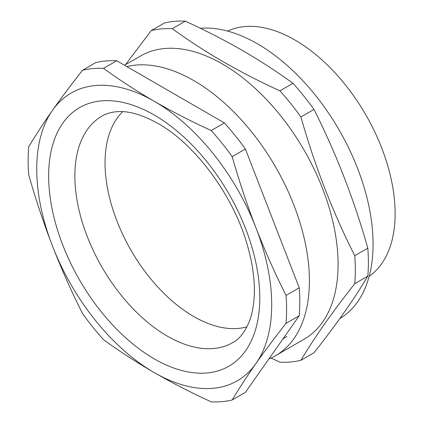 <?xml version="1.0" encoding="UTF-8"?>
<svg xmlns="http://www.w3.org/2000/svg" width="423" height="423" viewBox="0 0 423 423"><rect width="100%" height="100%" fill="white"/><g stroke="black" fill="none" stroke-linecap="round" stroke-linejoin="round"><path stroke-width="0.63" d="M268.838 358.99A163.527 94.414 -120 0 0 275.532 355.711L304.211 339.156A163.527 94.414 -120 0 0 329.279 208.116A163.527 94.414 -120 0 0 222.445 64.016A163.527 94.414 -120 0 0 140.685 55.915L124.515 65.248M275.532 355.711A163.527 94.414 -120 0 0 300.6 224.676A163.527 94.414 -120 0 0 193.771 80.571A163.527 94.414 -120 0 0 126.815 66.575M300.917 360.296L313.977 352.756C336.095 324.816 354.04 299.288 367.814 276.161A182.757 105.517 -120 0 0 367.814 248.179C354.04 199.524 336.095 153.269 313.977 109.425A182.757 105.517 -120 0 0 292.991 83.315C277.15 71.794 260.251 60.827 242.305 50.416C224.338 40.09 205.34 30.334 185.316 21.15L172.256 28.69C188.161 40.254 205.055 51.22 222.942 61.594C240.978 71.958 259.971 81.713 279.926 90.855A182.757 105.517 -120 0 1 300.917 116.965C314.691 165.626 332.637 211.875 354.754 255.725A182.757 105.517 -120 0 1 354.754 283.706C332.637 311.645 314.691 337.173 300.917 360.296A182.757 105.517 -120 0 1 279.926 362.173L271.064 358.027M339.812 318.598A163.527 94.414 -120 0 0 364.113 187.363A163.527 94.414 -120 0 0 257.443 43.807A163.527 94.414 -120 0 0 200.349 28.256M246.958 326.81A125.483 72.449 60 0 1 193.771 316.547A125.483 72.449 60 0 1 114.422 214.133A125.483 72.449 60 0 1 122.749 111.672M369.163 276.282A141.726 81.824 -120 0 0 386.527 161.702A141.726 81.824 -120 0 0 294.91 39.984A141.726 81.824 -120 0 0 227.606 31.106M354.754 283.706L367.814 276.161M354.754 255.725L367.814 248.179M300.917 116.965L313.977 109.425M279.926 90.855L292.991 83.315M172.256 28.69A182.757 105.517 -120 0 0 151.265 30.567L164.33 23.027A182.757 105.517 -120 0 1 185.316 21.15M125.441 64.719L151.265 30.567M82.543 313.575A182.757 105.517 -120 0 0 103.529 339.685C119.434 351.243 136.333 362.21 154.221 372.584C172.256 382.947 191.249 392.703 211.204 401.85A182.757 105.517 -120 0 0 232.19 399.973L245.388 392.359L299.225 315.764A182.757 105.517 -120 0 0 299.225 287.783L245.388 149.023A182.757 105.517 -120 0 0 224.401 122.919L116.727 60.753A182.757 105.517 -120 0 0 95.735 62.625L82.543 70.244C71.513 84.198 61.488 97.57 52.478 110.355C43.543 123.098 35.622 135.26 28.706 146.839A182.757 105.517 -120 0 0 28.706 174.821C35.622 199.133 43.543 222.868 52.478 246.017C61.488 269.118 71.513 291.637 82.543 313.575M232.19 399.973C239.106 388.399 247.027 376.237 255.963 363.494C264.972 350.709 274.998 337.337 286.027 323.384L299.225 315.764M286.027 323.384A182.757 105.517 -120 0 0 286.027 295.402L299.225 287.783M286.027 295.402C274.998 273.464 264.972 250.945 255.963 227.838C247.027 204.69 239.106 180.959 232.19 156.642L245.388 149.023M232.19 156.642A182.757 105.517 -120 0 0 211.204 130.533L224.401 122.919M211.204 130.533C191.249 121.39 172.256 111.635 154.221 101.271C136.333 90.897 119.434 79.931 103.529 68.367L116.727 60.753M103.529 68.367A182.757 105.517 -120 0 0 82.543 70.244M52.478 246.017A166.144 95.926 -120 0 0 154.221 372.584A166.144 95.926 -120 0 0 255.963 363.494A166.144 95.926 -120 0 0 255.963 227.838A166.144 95.926 -120 0 0 154.221 101.271A166.144 95.926 -120 0 0 52.478 110.355A166.144 95.926 -120 0 0 52.478 246.017M154.221 115.024A149.303 86.202 60 0 1 259.791 297.877A149.303 86.202 60 0 1 154.221 358.831A149.303 86.202 60 0 1 48.645 175.973A149.303 86.202 60 0 1 154.221 115.024M167.323 336.132A130.77 75.5 -120 0 0 232.708 342.609C239.08 339.331 244.473 332.647 248.883 322.559C251.325 316.589 252.97 309.551 253.821 301.435C255.529 284.457 253.24 265.258 246.958 243.838C232.835 194.702 194.86 143.994 158.059 123.505C140.87 114.036 126.387 110.181 114.607 111.947C109.811 112.587 105.591 113.977 101.943 116.114A130.77 75.5 -120 0 0 81.893 220.901A130.77 75.5 -120 0 0 167.323 336.132M286.958 336.528L283.035 338.791"/></g></svg>
